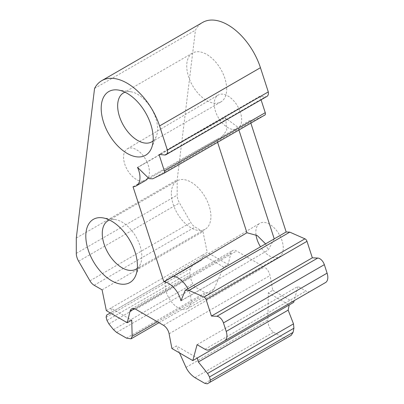 <?xml version="1.0" encoding="UTF-8"?>
<svg xmlns="http://www.w3.org/2000/svg" width="404" height="404" viewBox="0 0 404 404"><rect width="100%" height="100%" fill="white"/><g stroke="black" fill="none" stroke-linecap="round" stroke-linejoin="round"><path stroke-width="0.3" stroke-dasharray="2.02 1.52" d="M181.209 300.621L216.14 280.578L181.143 300.783M187.86 288.739A18.276 10.549 60 0 1 190.385 295.324A18.276 10.549 60 0 1 187.188 308.747A18.276 10.549 60 0 1 166.766 293.496A18.276 10.549 60 0 1 168.912 277.094A18.276 10.549 60 0 1 173.281 276.26M137.522 167.382L146.965 161.933A18.276 10.549 60 0 1 149.419 172.094A18.276 10.549 60 0 1 148.182 177.745M145.632 180.462A18.276 10.549 60 0 1 142.476 181.315L147.879 178.265M133.037 186.764L142.476 181.315A18.276 10.549 60 0 1 125.159 165.241A18.276 10.549 60 0 1 127.305 148.844A18.276 10.549 60 0 1 146.965 161.933L190.37 137.087L225.154 117.781L225.816 119.316L226.745 130.346L221.023 137.996L216.67 139.466L217.599 142.319M171.902 348.511L176.376 345.93L197.288 358.005M179.507 352.904L176.376 345.93M194.945 377.659L273.569 332.265C269.877 329.472 267.983 325.427 267.882 320.125L268.317 292.849L272.786 290.269L270.003 275.528A8.408 4.853 60 0 0 264.362 267.039L236.572 250.995A8.408 4.853 60 0 0 232.502 250.652A8.408 4.853 60 0 0 230.931 252.97L228.144 264.494L223.675 267.074L214.029 289.032L210.928 292.708L205.101 292.733L195.253 287.047L192.753 283.896L190.097 277.043L189.688 272.695L190.537 268.549L192.456 265.539L201.692 260.206L202.757 255L207.227 252.419L228.144 264.494M197.076 344.683L297.965 286.441L294.152 300.662M163.474 325.286L264.362 267.039M102.081 289.84L202.97 231.593L207.227 252.419M202.97 231.593L195.046 227.018A8.434 4.868 60 0 1 190.829 222.569L179.512 202.97A11.246 6.494 60 0 1 177.184 195.132L177.184 179.77L195.455 30.184A50.606 29.214 60 0 1 202.646 22.417M266.953 96.41A7.03 4.06 60 0 1 265.519 96.738L259.908 96.208L261.075 99.803M264.797 115.069L253.576 120.564L152.692 178.81M250.849 123.124L249.965 120.402L253.576 120.564M209.232 349.687L325.498 282.568M310.12 291.441A8.434 4.868 60 0 1 305.904 291.021L297.965 286.441M272.786 290.269L293.703 302.344M239.981 111.196A19.402 11.201 60 0 1 237.582 128.679A19.402 11.201 60 0 1 215.903 112.484A19.402 11.201 60 0 1 218.18 95.071A19.402 11.201 60 0 1 239.981 111.196M256.015 234.881A19.402 11.201 60 0 1 259.787 223.326A19.402 11.201 60 0 1 281.588 239.451A19.402 11.201 60 0 1 279.189 256.929A19.402 11.201 60 0 1 260.509 246.793M268.317 292.849L289.229 304.924M273.569 332.265L283.416 337.951L286.542 338.047M148.404 177.972L216.67 139.466M274.24 238.87L268.216 250.031L216.14 280.578M135.683 309.242L236.572 250.995M106.343 310.661L110.817 308.08L131.734 320.155M110.317 312.959L111.883 312.055L110.817 308.08L202.757 255L223.675 267.074M76.295 238.017L177.184 179.77M94.566 88.431L195.455 30.184M164.635 154.984L265.519 96.738M259.908 96.208L159.019 154.454M249.965 120.402L149.081 178.649M238.921 130.007L238.042 127.29L225.154 117.781M190.37 137.087L137.87 167.402M265.585 243.864L268.216 250.031M126.477 338.128L205.101 292.733M111.883 312.055L201.692 260.206M171.352 193.617A27.972 16.15 -120 0 0 183.562 221.771A27.972 16.15 -120 0 0 205.116 229.265A27.972 16.15 -120 0 0 210.913 216.458A27.972 16.15 -120 0 0 198.702 188.309A27.972 16.15 -120 0 0 177.144 180.815A27.972 16.15 -120 0 0 171.352 193.617M226.689 89.021A28.255 16.311 -120 0 0 214.357 60.59A28.255 16.311 -120 0 0 192.587 53.02A28.255 16.311 -120 0 0 186.734 65.953A28.255 16.311 -120 0 0 199.066 94.385A28.255 16.311 -120 0 0 220.842 101.954A28.255 16.311 -120 0 0 226.689 89.021M106.55 315.135L192.456 265.539M137.335 268.246A27.972 16.15 -120 0 0 140.531 263.736A27.972 16.15 -120 0 0 141.834 256.338A27.972 16.15 -120 0 0 114.994 219.508A27.972 16.15 -120 0 0 109.494 220.023M153.106 140.895A28.255 16.311 -120 0 0 156.298 136.375A28.255 16.311 -120 0 0 157.611 128.906A28.255 16.311 -120 0 0 130.502 91.703A28.255 16.311 -120 0 0 124.998 92.208M186.017 367.387L267.882 320.125M169.114 333.775L270.003 275.528M205.015 349.268L305.904 291.021M134.406 308.696L230.931 252.97M157.358 321.751L214.029 289.032M94.162 285.264L195.046 227.018M89.946 280.815L190.829 222.569M78.628 261.216L179.512 202.97M76.295 253.379L177.184 195.132M204.793 383.34L283.416 337.951M116.63 332.441L195.253 287.047M113.504 329.649L192.753 283.896M108.903 323.922L190.097 277.043M106.989 320.443L189.688 272.695M106.136 317.276L190.537 268.549M131.613 308.898L232.502 250.652M221.028 138.001L237.582 128.679M127.305 148.844L218.18 95.071M168.912 277.094L259.787 223.326M187.188 308.747L279.189 256.929M158.989 322.695L210.928 292.708M205.116 229.265L136.037 269.145M177.144 180.815L108.065 220.695M140.531 263.736L135.724 275.498M114.994 219.508L102.409 217.796M192.587 53.02L123.508 92.9M220.842 101.954L151.758 141.839M156.298 136.375L151.49 148.137M130.502 91.703L117.918 89.986"/><path stroke-width="0.61" d="M181.209 300.621L180.942 300.773A18.276 10.549 60 0 0 163.837 281.714L173.281 276.26A18.276 10.549 60 0 1 187.86 288.739M250.849 123.124L286.168 231.982L289.779 232.143L304.949 238.83A2.813 1.621 60 0 1 306.989 241.329L312.332 257.808L317.751 258.05L216.862 316.297A7.03 4.06 60 0 1 223.457 322.912L226.21 331.401A11.246 6.494 60 0 1 224.614 340.814A11.246 6.494 60 0 1 224.609 340.814L209.232 349.687A8.434 4.868 60 0 1 205.015 349.268L197.076 344.683L192.819 360.59L171.902 348.511L169.114 333.775A8.408 4.853 60 0 0 163.474 325.286L135.683 309.242A8.408 4.853 60 0 0 131.613 308.898A8.408 4.853 60 0 0 130.043 311.216L127.26 322.74L106.343 310.661L102.081 289.84L94.162 285.264A8.434 4.868 60 0 1 89.946 280.815L78.628 261.216A11.246 6.494 60 0 1 76.295 253.379L76.295 238.017L94.566 88.431A50.606 29.214 60 0 1 101.763 80.664A50.606 29.214 60 0 1 159.56 125.952L167.407 150.147A7.03 4.06 60 0 1 166.069 154.656A7.03 4.06 60 0 1 164.635 154.984L159.019 154.454L164.367 170.932A2.813 1.621 60 0 1 163.968 173.286A2.813 1.621 60 0 1 163.913 173.316L152.692 178.81L149.081 178.649L137.522 167.382A18.276 10.549 60 0 1 139.976 177.548A18.276 10.549 60 0 1 136.193 185.911A18.276 10.549 60 0 1 133.037 186.764L163.837 281.714M148.182 177.745A18.276 10.549 60 0 1 145.632 180.462L136.193 185.911M192.819 360.59L289.229 304.924L288.163 310.131L293.496 323.872L293.91 328.225L293.062 332.376L291.143 335.386L207.292 383.8L204.793 383.34L194.945 377.659C191.011 375.003 188.037 371.584 186.017 367.387L179.507 352.904M294.152 300.662L293.703 302.344L289.229 304.924M197.288 358.005L198.354 361.984L207.59 373.473L209.509 376.952L210.358 380.124L209.949 382.26L207.292 383.8M101.763 80.664L202.646 22.417A50.606 29.214 60 0 1 260.444 67.705L268.291 91.9A7.03 4.06 60 0 1 266.953 96.41L166.069 154.656M261.075 99.803L265.251 112.686A2.813 1.621 60 0 1 264.852 115.039A2.813 1.621 60 0 1 264.797 115.069L164.019 173.25M317.751 258.05A7.03 4.06 60 0 1 324.341 264.665L327.094 273.154A11.246 6.494 60 0 1 325.498 282.568L224.609 340.814M260.509 246.793A19.402 11.201 60 0 1 257.51 240.739A19.402 11.201 60 0 1 256.015 234.881M173.281 276.26L246.935 232.749L217.599 142.319M147.879 178.265L148.404 177.972M180.942 300.773L185.279 290.229L188.89 290.39L204.06 297.076A2.813 1.621 60 0 1 206.101 299.571L211.449 316.054L312.332 257.808M286.168 231.982L185.279 290.229M289.779 232.143L188.89 290.39M216.862 316.297L211.449 316.054M127.26 322.74L131.734 320.155L132.164 336.3L157.358 321.751M167.407 150.147L268.291 91.9M198.354 361.984L288.163 310.131M274.24 238.87L238.921 130.007M246.935 232.749L257.257 235.567L265.585 243.864M110.317 312.959L106.55 315.135L106.136 317.276L106.989 320.443L108.903 323.922L113.504 329.649L116.63 332.441L126.477 338.128L131.063 338.815L132.164 336.3M109.494 220.023A27.972 16.15 -120 0 0 108.065 220.695A27.972 16.15 -120 0 0 102.273 233.502A27.972 16.15 -120 0 0 114.483 261.651A27.972 16.15 -120 0 0 136.037 269.145A27.972 16.15 -120 0 0 137.335 268.246M137.421 265.842A36.496 21.069 60 0 1 135.724 275.498A36.496 21.069 60 0 1 106.934 277.548A36.496 21.069 60 0 1 85.81 236.047A36.496 21.069 60 0 1 102.409 217.796A36.496 21.069 60 0 1 137.421 265.842M124.998 92.208A28.255 16.311 -120 0 0 123.508 92.9A28.255 16.311 -120 0 0 117.655 105.838A28.255 16.311 -120 0 0 129.987 134.269A28.255 16.311 -120 0 0 151.758 141.839A28.255 16.311 -120 0 0 153.106 140.895M153.202 138.41A36.774 21.23 60 0 1 151.49 148.137A36.774 21.23 60 0 1 127.194 153.424A36.774 21.23 60 0 1 101.192 108.383A36.774 21.23 60 0 1 117.918 89.986A36.774 21.23 60 0 1 153.202 138.41M304.949 238.83L204.06 297.076M206.101 299.571L306.989 241.329M223.457 322.912L324.341 264.665M226.21 331.401L327.094 273.154M130.043 311.216L134.406 308.696M159.56 125.952L260.444 67.705M265.251 112.686L164.367 170.932M207.59 373.473L293.496 323.872M209.509 376.952L293.91 328.225M210.358 380.124L293.062 332.376M209.949 382.26L291.143 335.386M224.614 340.814L325.498 282.568M163.968 173.286L264.852 115.039M131.063 338.815L158.989 322.695"/></g></svg>
